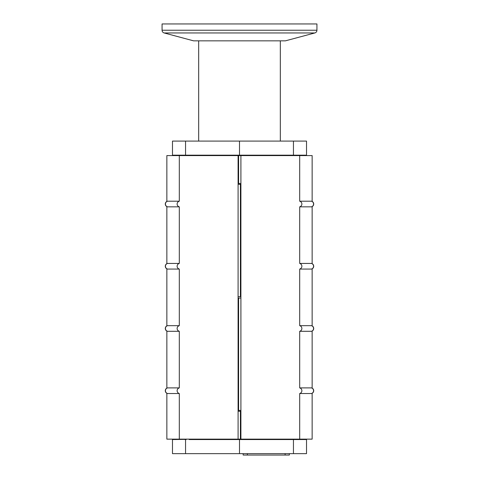 <?xml version="1.0" encoding="UTF-8"?>
<svg xmlns="http://www.w3.org/2000/svg" width="479" height="479" viewBox="0 0 479 479"><rect width="100%" height="100%" fill="white"/><g stroke="black" fill="none" stroke-linecap="round" stroke-linejoin="round"><path stroke-width="0.72" d="M311.601 387.894C312.931 388.361 313.631 389.301 313.721 390.708C313.631 392.115 312.931 393.055 311.601 393.522M311.601 325.666C312.931 326.133 313.631 327.067 313.721 328.48C313.631 329.887 312.931 330.827 311.601 331.294M311.601 263.432C312.931 263.899 313.631 264.839 313.721 266.252C313.631 267.659 312.931 268.599 311.601 269.066M311.601 201.204C312.931 201.671 313.631 202.611 313.721 204.018C313.631 205.431 312.931 206.371 311.601 206.838M312.146 201.503L312.146 155.591L240.907 155.591L240.907 439.141L240.404 439.141L240.404 411.263L240.907 411.263M240.404 439.141L238.093 439.141L238.093 155.591L238.596 155.591L238.596 183.463L238.093 183.463M240.404 411.263L238.093 411.263M240.907 296.663L240.404 296.663L240.404 184.307L240.907 184.307M238.093 296.663L240.404 296.663M240.404 184.307L238.093 184.307M312.146 393.223L312.146 439.141L299.698 439.141L299.698 393.522L311.458 393.522C312.787 393.055 313.494 392.121 313.577 390.708C313.494 389.301 312.787 388.361 311.458 387.894L299.698 387.894L299.698 331.294L311.458 331.294C312.787 330.827 313.494 329.887 313.577 328.48C313.494 327.067 312.787 326.133 311.458 325.666L299.698 325.666L299.698 269.066L311.458 269.066C312.787 268.599 313.494 267.659 313.577 266.252C313.494 264.839 312.787 263.899 311.458 263.432L299.698 263.432L299.698 206.838L311.458 206.838C312.787 206.371 313.494 205.431 313.577 204.018C313.494 202.611 312.787 201.671 311.458 201.204L299.698 201.204L299.698 155.591M299.698 387.894C301.057 388.343 301.794 389.283 301.896 390.708C301.794 392.139 301.057 393.073 299.698 393.522M299.698 201.204C301.057 201.653 301.794 202.593 301.896 204.018C301.794 205.449 301.057 206.389 299.698 206.838M299.698 325.666C301.057 326.115 301.794 327.049 301.896 328.48C301.794 329.905 301.057 330.845 299.698 331.294M299.698 263.432C301.057 263.881 301.794 264.821 301.896 266.252C301.794 267.677 301.057 268.617 299.698 269.066M299.698 439.141L240.907 439.141M186.139 439.56L186.565 439.141M186.139 439.363L172.482 439.56L172.482 453.643L306.518 453.643L306.518 439.56L189.205 439.56M289.795 439.56L292.435 439.141M314.847 32.955L285.406 40.847L193.594 40.847L164.153 32.955A2.814 2.814 0 0 1 162.064 30.237L316.936 30.237A2.814 2.814 0 0 1 314.847 32.955L164.153 32.955M316.936 30.237L316.936 23.95L162.064 23.95L162.064 30.237M294.208 439.56L294.208 439.141M294.208 155.591L294.208 155.166M293.447 155.166L306.518 155.166L306.518 141.089L293.447 141.089L293.447 155.166L172.482 155.166L172.482 141.089L185.553 141.089L185.553 155.166M184.792 439.141L184.792 439.56M184.792 155.166L184.792 155.591M240.907 298.07L238.596 298.07L238.596 410.419L238.093 410.419M238.596 410.419L240.907 410.419M238.093 298.07L238.596 298.07M238.596 155.591L240.907 155.591M238.596 183.463L240.907 183.463M166.854 393.223L166.854 439.141L238.093 439.141M167.399 206.838C166.069 206.371 165.369 205.431 165.279 204.018C165.369 202.611 166.069 201.671 167.399 201.204M167.399 269.066C166.069 268.599 165.369 267.659 165.279 266.252C165.369 264.839 166.069 263.899 167.399 263.432M167.399 331.294C166.069 330.827 165.369 329.887 165.279 328.48C165.369 327.067 166.069 326.133 167.399 325.666M167.399 393.522C166.069 393.055 165.369 392.115 165.279 390.708C165.369 389.301 166.069 388.361 167.399 387.894M166.854 201.503L166.854 155.591L179.302 155.591L179.302 201.204L167.542 201.204C166.213 201.671 165.506 202.611 165.423 204.018C165.506 205.431 166.213 206.371 167.542 206.838L179.302 206.838L179.302 263.432L167.542 263.432C166.213 263.899 165.506 264.839 165.423 266.252C165.506 267.659 166.213 268.599 167.542 269.066L179.302 269.066L179.302 325.666L167.542 325.666C166.213 326.133 165.506 327.067 165.423 328.48C165.506 329.887 166.213 330.827 167.542 331.294L179.302 331.294L179.302 387.894L167.542 387.894C166.213 388.361 165.506 389.301 165.423 390.708C165.506 392.121 166.213 393.055 167.542 393.522L179.302 393.522L179.302 439.141M179.302 206.838C177.943 206.389 177.206 205.449 177.104 204.018C177.206 202.593 177.943 201.653 179.302 201.204M179.302 393.522C177.943 393.073 177.206 392.139 177.104 390.708C177.206 389.283 177.943 388.343 179.302 387.894M179.302 269.066C177.943 268.617 177.206 267.677 177.104 266.252C177.206 264.821 177.943 263.881 179.302 263.432M179.302 331.294C177.943 330.845 177.206 329.905 177.104 328.48C177.206 327.049 177.943 326.115 179.302 325.666M179.302 155.591L238.093 155.591M239.5 439.56L239.5 453.643M293.447 439.56L293.447 453.643M185.553 439.56L185.553 453.643M293.447 141.089L239.5 141.089L239.5 155.166M239.5 141.089L185.553 141.089M289.34 453.643L289.34 455.05L243.158 455.05L243.158 453.643M240.488 439.141L240.488 411.263M240.488 296.663L240.488 184.307M238.512 298.07L238.512 410.419M238.512 155.591L238.512 183.463M247.386 453.643L247.386 455.05M285.119 453.643L285.119 455.05M312.146 388.194L312.146 330.995M312.146 325.965L312.146 268.767M312.146 263.731L312.146 206.539M280.329 40.847L280.329 141.089M198.671 40.847L198.671 141.089M303.135 439.56L303.135 439.141M303.135 155.166L303.135 155.591M175.865 439.56L175.865 439.141M175.865 155.166L175.865 155.591M166.854 206.539L166.854 263.731M166.854 268.767L166.854 325.965M166.854 330.995L166.854 388.194"/></g></svg>
